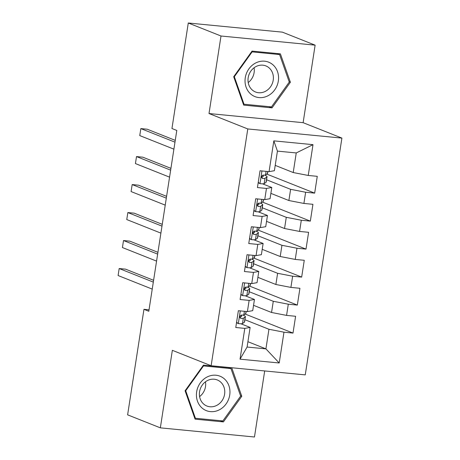 <?xml version="1.0" encoding="UTF-8"?>
<svg xmlns="http://www.w3.org/2000/svg" width="460" height="460" viewBox="0 0 460 460"><rect width="100%" height="100%" fill="white"/><g stroke="black" fill="none" stroke-linecap="round" stroke-linejoin="round"><path stroke-width="0.69" d="M315.123 45.155L221.007 36.006L209.007 113.534L303.123 122.682L315.123 45.155L282.4 32.148L188.284 23L171.948 128.518L176.795 130.445L148.804 311.253L143.957 309.327L127.621 414.845L160.344 427.852L254.466 437L264.69 370.944M303.123 122.682L341.906 138.098L305.25 374.888L211.128 365.74L247.785 128.949L341.906 138.098M247.917 341.711L265.914 348.87L279.208 362.98L283.969 332.189L293.003 333.069L295.602 316.279L286.574 315.399L288.305 304.204L297.332 305.078L299.937 288.288L290.904 287.408L292.64 276.213L301.668 277.092L304.267 260.297L295.24 259.423L296.97 248.227L306.003 249.101L308.603 232.311L299.569 231.432L301.306 220.236L310.333 221.116L312.932 204.32L303.905 203.441L305.635 192.245L314.669 193.125L317.268 176.329L308.234 175.455L293.215 172.54L296.246 152.944L277.426 151.116L274.39 170.706L269.065 171.649L273.832 140.858L313.001 144.664L308.234 175.455M279.208 362.98L240.034 359.174L244.8 328.382L250.125 327.445L240.839 323.754M269.065 171.649L260.032 170.769L257.433 187.559L266.461 188.439L264.73 199.634L255.702 198.76L253.098 215.55L262.131 216.43L260.4 227.625L251.367 226.745L248.768 243.541L257.795 244.415L256.065 255.611L247.031 254.736L244.433 271.526L253.466 272.406L251.729 283.601L242.702 282.722L240.103 299.517L249.13 300.397L247.399 311.592L238.366 310.713L235.767 327.509L244.8 328.382M266.582 179.78L290.616 189.33L288.88 200.525L270.882 193.373M305.635 192.245L290.616 189.33M303.905 203.441L288.88 200.525M273.832 140.858L277.426 151.116M262.252 207.77L286.281 217.321L284.55 228.516L266.547 221.363M301.306 220.236L286.281 217.321M299.569 231.432L284.55 228.516M266.461 188.439L271.791 187.502L262.499 183.81M271.791 187.502L270.055 198.697L264.73 199.634M257.916 235.756L281.945 245.306L280.215 256.507L262.217 249.349M296.97 248.227L281.945 245.306M295.24 259.423L280.215 256.507M262.131 216.43L267.455 215.493L258.169 211.795M267.455 215.493L265.725 226.688L260.4 227.625M253.586 263.747L277.616 273.298L275.879 284.493L257.882 277.34M292.64 276.213L277.616 273.298M290.904 287.408L275.879 284.493M257.795 244.415L263.126 243.478L253.834 239.786M263.126 243.478L261.389 254.673L256.065 255.611M249.251 291.738L273.28 301.288L271.549 312.484L253.552 305.331M288.305 304.204L273.28 301.288M286.574 315.399L271.549 312.484M253.466 272.406L258.79 271.469L249.504 267.777M258.79 271.469L257.059 282.664L251.729 283.601M244.921 319.723L268.95 329.274L265.914 348.87L247.095 347.041L250.125 327.445M283.969 332.189L268.95 329.274M249.13 300.397L254.46 299.46L245.168 295.763M254.46 299.46L252.724 310.655L247.399 311.592M221.007 36.006L188.284 23M211.128 365.74L172.35 350.324L160.344 427.852M209.007 113.534L247.785 128.949M149.028 309.822L143.957 309.327M275.212 165.381L293.215 172.54M240.034 359.174L247.095 347.041M296.246 152.944L313.001 144.664M203.435 365.136L185.081 390.764L195.074 419.152L223.416 421.906L241.77 396.278L231.782 367.891L203.435 365.136M243.691 105.116L272.032 107.87L290.386 82.242L280.399 53.854L252.051 51.1L233.697 76.728L243.691 105.116M293.003 333.069L245.088 314.025M297.332 305.078L249.423 286.034M301.668 277.092L253.753 258.048M306.003 249.101L258.089 230.058M310.333 221.116L262.418 202.066M314.669 193.125L266.754 174.081M240.54 395.784L241.77 396.278M220.34 420.681L223.416 421.906M268.95 106.645L272.032 107.87M289.156 81.754L290.386 82.242M236.578 322.287L238.447 323.61A7.555 0.862 8.8 0 0 242.506 323.57L244.369 322.264A21.81 2.484 8.8 0 0 244.565 321.994L245.393 316.681A21.81 2.484 8.8 0 0 242.868 315.071M238.447 323.61L236.509 322.73M246.198 311.472L245.91 313.317A21.81 2.484 -171.2 0 1 245.715 313.588L243.846 314.893A7.555 0.862 -171.2 0 1 241.546 315.06C239.614 316.066 239.436 317.187 241.028 318.418A7.555 0.862 8.8 0 0 243.328 318.251L245.197 316.946A21.81 2.484 8.8 0 0 245.393 316.681M240.798 315.272A18.101 2.064 -171.2 0 1 241.73 316.112A18.101 2.064 -171.2 0 1 241.563 316.33L239.953 317.457M153.6 280.307L125.54 269.152L119.18 268.536L153.318 282.106M119.18 268.536L118.093 275.534L152.237 289.104M240.706 318.349L240.413 318.171M240.908 294.296L242.776 295.619A7.555 0.862 8.8 0 0 246.836 295.579L248.705 294.273A21.81 2.484 8.8 0 0 248.9 294.009L249.722 288.69A21.81 2.484 8.8 0 0 247.204 287.08M242.776 295.619L240.839 294.739M250.527 283.486L250.246 285.332A21.81 2.484 -171.2 0 1 250.044 285.597L248.181 286.902A7.555 0.862 -171.2 0 1 245.881 287.069C243.944 288.075 243.771 289.196 245.358 290.427A7.555 0.862 8.8 0 0 247.658 290.26L249.527 288.955A21.81 2.484 8.8 0 0 249.722 288.69M245.134 287.281A18.101 2.064 -171.2 0 1 246.06 288.121A18.101 2.064 -171.2 0 1 245.899 288.345L244.289 289.472M157.929 252.316L129.869 241.166L123.51 240.545L157.653 254.115M123.51 240.545L122.429 247.543L156.567 261.113M245.042 290.358L244.743 290.185M245.243 266.311L247.112 267.634A7.555 0.862 8.8 0 0 251.171 267.593L253.034 266.282A21.81 2.484 8.8 0 0 253.23 266.018L254.058 260.699A21.81 2.484 8.8 0 0 251.534 259.089M247.112 267.634L245.174 266.748M254.863 255.495L254.575 257.341A21.81 2.484 -171.2 0 1 254.38 257.606L252.511 258.917A7.555 0.862 -171.2 0 1 250.211 259.083C248.279 260.09 248.107 261.205 249.694 262.441A7.555 0.862 8.8 0 0 251.994 262.275L253.862 260.969A21.81 2.484 8.8 0 0 254.058 260.699M249.469 259.29A18.101 2.064 -171.2 0 1 250.395 260.136A18.101 2.064 -171.2 0 1 250.228 260.354L248.618 261.481M162.265 224.33L134.205 213.175L127.845 212.56L161.983 226.13M127.845 212.56L126.759 219.558L160.902 233.128M249.372 262.373L249.078 262.194M207.356 376.866A18.532 16.479 111.7 0 0 197.461 401.131A18.532 16.479 111.7 0 0 219.012 409.986A18.532 16.479 111.7 0 0 228.913 385.721A18.532 16.479 111.7 0 0 207.356 376.866M207.667 380.449A14.03 12.477 111.7 0 0 199.387 393.645A14.03 12.477 111.7 0 0 206.896 406.025A14.03 12.477 111.7 0 0 216.493 405.524A14.03 12.477 111.7 0 0 224.773 392.322A14.03 12.477 111.7 0 0 217.264 379.948A14.03 12.477 111.7 0 0 207.667 380.449M240.649 396.094L222.864 420.929L195.402 418.261L185.725 390.758L203.504 365.918L230.966 368.592L240.649 396.094M194.655 417.962L195.402 418.261M185.23 390.563L185.725 390.758M203.015 365.723L203.504 365.918M228.373 367.557L230.966 368.592M199.594 396.583A14.03 12.477 111.7 0 0 205.47 381.8M255.973 62.83A18.532 16.479 111.7 0 0 246.071 87.095A18.532 16.479 111.7 0 0 267.628 95.95A18.532 16.479 111.7 0 0 277.529 71.685A18.532 16.479 111.7 0 0 255.973 62.83M256.283 66.412A14.03 12.477 111.7 0 0 248.003 79.614A14.03 12.477 111.7 0 0 255.513 91.988A14.03 12.477 111.7 0 0 265.109 91.488A14.03 12.477 111.7 0 0 273.389 78.286A14.03 12.477 111.7 0 0 265.88 65.912A14.03 12.477 111.7 0 0 256.283 66.412M289.265 82.058L271.48 106.892L244.018 104.224L234.335 76.722L252.12 51.882L279.582 54.556L289.265 82.058M243.271 103.925L244.018 104.224M233.847 76.527L234.335 76.722M251.631 51.687L252.12 51.882M276.989 53.521L279.582 54.556M248.21 82.547A14.03 12.477 111.7 0 0 254.081 67.764M249.573 238.32L251.442 239.643A7.555 0.862 8.8 0 0 255.501 239.602L257.37 238.297A21.81 2.484 8.8 0 0 257.565 238.027L258.388 232.714A21.81 2.484 8.8 0 0 255.869 231.104M251.442 239.643L249.51 238.763M259.193 227.505L258.911 229.35A21.81 2.484 -171.2 0 1 258.715 229.62L256.847 230.926A7.555 0.862 -171.2 0 1 254.547 231.092C252.609 232.099 252.436 233.22 254.023 234.45A7.555 0.862 8.8 0 0 256.329 234.284L258.192 232.978A21.81 2.484 8.8 0 0 258.388 232.714M253.799 231.305A18.101 2.064 -171.2 0 1 254.725 232.145A18.101 2.064 -171.2 0 1 254.564 232.363L252.954 233.496M166.595 196.339L138.535 185.184L132.175 184.569L166.319 198.139M132.175 184.569L131.094 191.567L165.232 205.137M253.707 234.381L253.414 234.209M253.908 210.329L255.777 211.652A7.555 0.862 8.8 0 0 259.837 211.611L261.705 210.306A21.81 2.484 8.8 0 0 261.901 210.042L262.723 204.723A21.81 2.484 8.8 0 0 260.199 203.113M255.777 211.652L253.839 210.772M263.528 199.519L263.241 201.365A21.81 2.484 -171.2 0 1 263.045 201.63L261.176 202.935A7.555 0.862 -171.2 0 1 258.877 203.101C256.945 204.108 256.772 205.229 258.359 206.459A7.555 0.862 8.8 0 0 260.659 206.293L262.528 204.987A21.81 2.484 8.8 0 0 262.723 204.723M258.135 203.314A18.101 2.064 -171.2 0 1 259.06 204.154A18.101 2.064 -171.2 0 1 258.899 204.378L257.284 205.505M170.93 168.354L142.87 157.199L136.511 156.578L170.648 170.148M136.511 156.578L135.43 163.576L169.567 177.146M258.037 206.39L257.744 206.218M258.244 182.344L260.107 183.666A7.555 0.862 8.8 0 0 264.166 183.626L266.035 182.321A21.81 2.484 8.8 0 0 266.231 182.051L267.053 176.732A21.81 2.484 8.8 0 0 264.534 175.122M260.107 183.666L258.175 182.781M267.858 171.528L267.576 173.374A21.81 2.484 -171.2 0 1 267.381 173.644L265.512 174.949A7.555 0.862 -171.2 0 1 263.212 175.116C261.274 176.123 261.102 177.238 262.689 178.474A7.555 0.862 8.8 0 0 264.994 178.308L266.858 177.002A21.81 2.484 8.8 0 0 267.053 176.732M262.464 175.323A18.101 2.064 -171.2 0 1 263.39 176.168A18.101 2.064 -171.2 0 1 263.229 176.387L261.619 177.514M175.26 140.363L147.2 129.208L140.84 128.593L174.984 142.163M140.84 128.593L139.76 135.591L173.903 149.161M262.373 178.405L262.079 178.227M240.287 310.897L238.332 323.529M245.197 316.946L244.369 322.264M246.042 311.46L245.715 313.588M243.328 318.251L242.506 323.57M244.404 311.299L243.846 314.893M244.617 282.911L242.661 295.538M249.527 288.955L248.705 294.273M250.378 283.469L250.044 285.597M247.658 290.26L246.836 295.579M248.739 283.308L248.181 286.902M248.952 254.92L246.997 267.548M253.862 260.969L253.034 266.282M254.708 255.484L254.38 257.606M251.994 262.275L251.171 267.593M253.069 255.323L252.511 258.917M253.282 226.935L251.327 239.562M258.192 232.978L257.37 238.297M259.043 227.493L258.715 229.62M256.329 234.284L255.501 239.602M257.404 227.332L256.847 230.926M257.617 198.944L255.662 211.571M262.528 204.987L261.705 210.306M263.373 199.502L263.045 201.63M260.659 206.293L259.837 211.611M261.734 199.347L261.176 202.935M261.947 170.953L259.992 183.58M266.858 177.002L266.035 182.321M267.708 171.517L267.381 173.644M264.994 178.308L264.166 183.626M266.07 171.356L265.512 174.949"/></g></svg>

